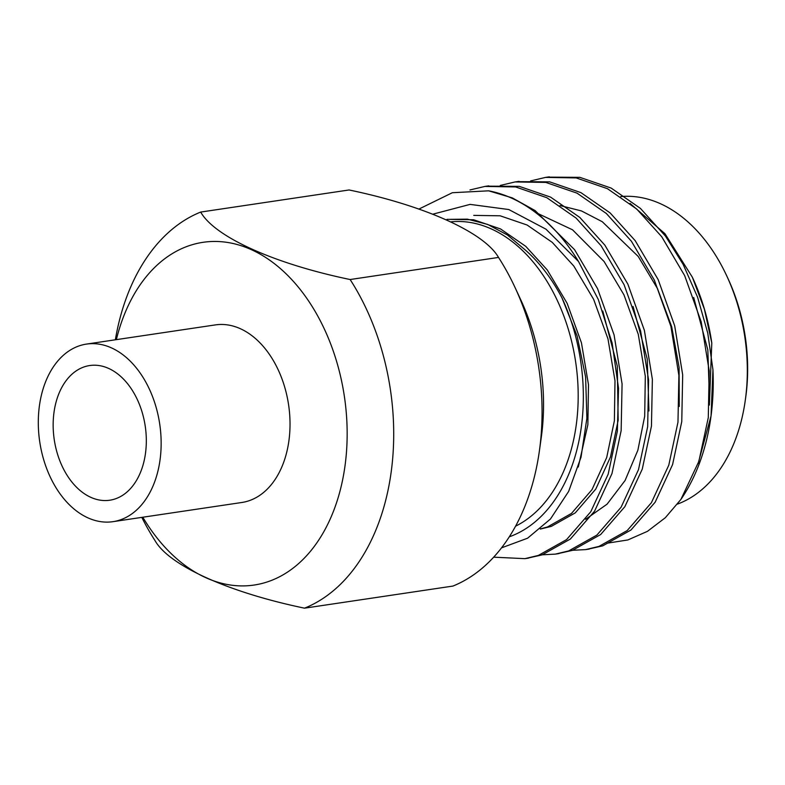 <?xml version="1.0" encoding="UTF-8"?>
<svg xmlns="http://www.w3.org/2000/svg" width="785" height="785" viewBox="0 0 785 785"><rect width="100%" height="100%" fill="white"/><g stroke="black" fill="none" stroke-linecap="round" stroke-linejoin="round"><path stroke-width="1.18" d="M304.531 608.169L452.916 586.071A206.17 139.288 -98.5 0 0 539.393 450.875A206.17 139.288 -98.5 0 0 515.068 287.565A206.17 139.288 -98.5 0 0 498.524 257.431L350.13 279.529A206.17 139.288 81.5 0 1 304.531 608.169C228.621 592.42 169.226 565.602 155.077 540.698A206.17 139.288 81.5 0 1 141.81 517.374M115.356 339.797A206.17 139.288 81.5 0 1 200.675 212.068L349.06 189.97C424.911 205.69 484.316 232.497 498.524 257.431M142.801 517.227A173.249 117.043 -98.5 0 0 312.361 548.911A173.249 117.043 -98.5 0 0 310.556 303.952A173.249 117.043 -98.5 0 0 116.357 339.64M350.13 279.529C274.22 263.789 214.825 236.972 200.675 212.068M515.068 287.565L520.857 300.027A173.249 117.043 81.5 0 1 541.297 437.265L539.393 450.875M451.139 221.812A157.098 106.132 81.5 0 1 576.2 425.264A157.098 106.132 81.5 0 1 515.549 526.185M607.099 543.21L627.863 539.952L647.439 531.347L665.307 517.727L680.899 499.446A187.026 126.356 -98.5 0 0 710.817 417.591A187.026 126.356 -98.5 0 0 712.947 369.735L707.746 333.066L697.61 297.26L683.156 264.408L665.503 236.148L640.442 208.417L611.162 188.076L579.87 177.341L547.449 177.135M587.386 549.323L602.743 545.85L630.973 530.012L655.181 502.164L672.578 464.602L681.763 421.604L682.685 374.867L674.698 325.853L658.173 279.617L635.193 240.661L610.171 212.961L580.939 192.639L549.696 181.875L517.138 181.649M557.075 553.837L572.432 550.363L600.662 534.526L624.87 506.678L642.267 469.116L651.452 426.118L652.374 379.381L644.387 330.367L627.863 284.131L604.882 245.175L579.83 217.455L550.57 197.113L519.287 186.369L486.828 186.163M526.764 558.351L542.121 554.877L570.361 539.04L594.559 511.192L611.957 473.63L621.151 430.631L622.073 383.894L614.076 334.881L597.552 288.644L574.581 249.689L535.135 210.596L512.271 197.879L488.633 190.824A187.026 126.356 81.5 0 1 578.506 261.474L545.958 229.171L508.788 209.536L470.087 204.385L433.045 214.119M680.899 499.446L698.846 461.423L708.286 417.649L709.208 370.922L701.211 321.899L684.687 275.663L661.716 236.717L636.684 209.006L607.443 188.685L576.2 177.92L545.516 177.41L530.601 180.923M570.136 550.413L585.61 549.608L598.955 546.409L627.186 530.582L651.393 502.724L668.791 465.171L677.975 422.163L678.897 375.436L670.91 326.413L654.376 280.176L631.405 241.231L606.344 213.491L577.063 193.159L545.771 182.414L515.058 181.943L500.29 185.437M539.825 554.926L555.28 554.131L568.644 550.923L596.875 535.095L621.082 507.238L638.48 469.685L647.664 426.677L648.587 379.95L640.599 330.927L624.075 284.69L601.094 245.744L576.072 218.044L546.841 197.712L515.588 186.948L484.914 186.428L469.97 189.95M493.657 557.173L524.89 558.655L538.333 555.437L566.574 539.609L590.771 511.751L608.169 474.199L617.363 431.191L618.521 388.261L612.143 343.065L598.327 299.556L578.506 261.474M692.635 277.802A164.585 111.195 81.5 0 1 692.704 277.949A164.585 111.195 81.5 0 1 711.789 342.976L704.38 309.133L692.38 277.252L664.954 233.704L630.061 203.423M709.385 405.08L711.789 342.976M677.494 504.098A157.098 106.132 -98.5 0 0 745.279 400.35A157.098 106.132 -98.5 0 0 745.318 400.075A157.098 106.132 -98.5 0 0 726.753 275.908A157.098 106.132 -98.5 0 0 620.749 196.574M726.753 275.908L728.068 278.734A149.621 101.079 81.5 0 1 745.75 396.994A149.621 101.079 81.5 0 1 745.711 397.249L745.279 400.35M712.947 369.735L711.043 415.952L698.13 463.542M509.259 536.832A164.585 111.195 -98.5 0 0 562.011 297.966C551.983 278.891 539.982 263.112 526.009 250.621L507.463 235.019L487.662 224.412L467.418 219.152L446.92 219.378M562.011 297.966L577.132 335.99L585.61 376.937L586.895 418.228L581.037 457.145L568.654 491.4L550.462 519.003L527.579 538.206L501.497 547.871M418.945 209.055L452.327 192.727L488.633 190.824M585.61 519.307L607.08 504.156L625.076 480.508L637.871 450.217L644.691 416.236L645.309 376.28L638.284 334.361L623.947 294.826L604.116 261.533L572.53 229.799L535.252 212.284M540.541 528.874L547.498 526.951L571.48 513.429L591.998 489.634L606.697 457.527L614.38 420.75L614.998 380.794L607.973 338.875L593.637 299.34L573.806 266.046L552.247 242.359L527.069 225.001L500.163 215.806L473.757 215.384M709.562 401.94L707.834 349.904L693.695 297.495M679.251 406.453L679.084 367.331L671.695 326.727L657.496 288.615L638.215 256.45L602.281 221.723L581.44 210.929L560.039 205.542M648.95 410.967L647.223 358.931L633.083 306.523M540.325 529.061L551.286 526.392L575.268 512.87L595.786 489.065L610.485 456.958L618.178 420.191L617.285 366.046L602.772 311.037M578.29 467.016L587.867 424.705L588.485 384.738L581.449 342.829L567.123 303.295L547.292 269.991L525.724 246.313L500.545 228.945L473.64 219.761L447.234 219.339M54.018 412.243A68.079 45.991 -98.5 0 0 109.763 500.222A68.079 45.991 -98.5 0 0 145.225 426.108A68.079 45.991 -98.5 0 0 89.706 365.545A68.079 45.991 -98.5 0 0 54.018 412.243M160.012 460.098A89.775 60.651 81.5 0 1 112.952 521.672A89.775 60.651 81.5 0 1 39.741 441.818A89.775 60.651 81.5 0 1 86.507 344.085A89.775 60.651 81.5 0 1 160.012 460.098M112.952 521.672L241.819 502.488A89.775 60.651 -98.5 0 0 288.89 440.905A89.775 60.651 -98.5 0 0 215.375 324.902L86.507 344.085M549.353 176.831L545.555 177.4M519.032 181.355L515.254 181.914M488.731 185.859L484.934 186.428M589.29 549.068L585.502 549.628M558.979 553.582L555.191 554.141M528.678 558.086L524.89 558.655M711.043 415.952L710.817 417.591"/></g></svg>
